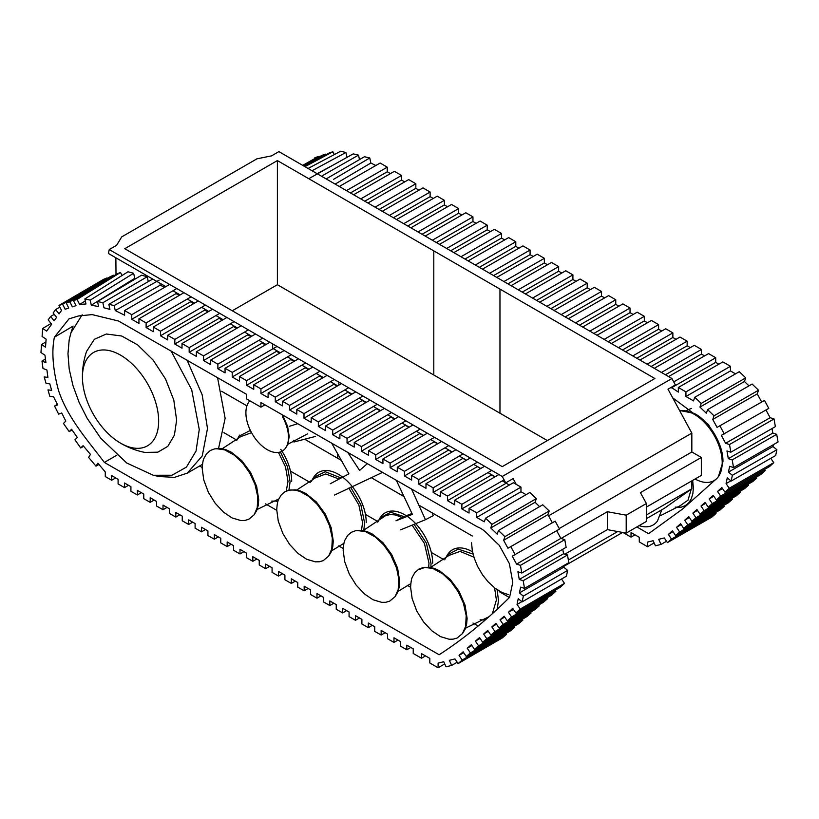 <?xml version="1.0" encoding="UTF-8"?>
<svg xmlns="http://www.w3.org/2000/svg" width="819" height="819" viewBox="0 0 819 819"><rect width="100%" height="100%" fill="white"/><g stroke="black" fill="none" stroke-linecap="round" stroke-linejoin="round"><path stroke-width="1.23" d="M277.395 160.585L654.872 378.521L502.252 466.635L281.173 339.005L124.764 248.7L277.395 160.585L277.395 284.715L232.268 310.759M547.379 440.581L277.395 284.715M304.688 439.23L341.328 460.38M371.13 477.59L404.074 496.601M419.389 505.446L472.297 535.995M691.84 480.866L691.84 488.748L664.526 508.22L646.396 518.683M559.234 528.552L691.84 451.986L691.84 433.118L667.997 389.179L675.378 384.92L671.908 378.521L278.89 151.617L271.509 155.876L256.941 158.825L121.724 236.886L116.615 245.301L109.234 249.56L108.415 253.48L165.837 286.63M607.36 529.637L607.36 511.721L626.197 515.182L626.197 533.097L607.36 529.637L564.864 554.166M561.046 538.462L607.36 511.721M691.84 451.986L701.33 457.463L640.407 492.639L646.396 503.521L626.197 515.182M365.417 514.373L377.958 521.621M431.306 552.426L444.174 559.848M499.242 591.646L509.408 597.512M502.262 480.866L505.722 482.862L513.103 478.603L516.257 484.408M691.84 488.748L646.396 514.987M617.721 531.541L568.355 560.042M548.587 515.816L691.84 433.118M701.33 457.463L701.33 475.389L646.396 507.094M626.197 533.097L646.396 521.437L646.396 503.521M563.902 566.308L622.583 532.432M505.722 482.862L502.252 476.474L671.908 378.521M344.789 389.946L351.945 394.082M359.101 398.218L366.257 402.344M373.423 406.48L380.579 410.616M387.735 414.752L394.891 418.878M402.057 423.013L409.213 427.149M416.369 431.275L423.525 435.411M430.681 439.547L437.848 443.673M445.004 447.809L452.16 451.945M459.316 456.07L466.482 460.206M473.638 464.342L480.794 468.468M487.95 472.604L495.106 476.74M502.252 476.474L338.831 382.115L338.831 385.125M109.234 249.56L338.831 382.115M273.208 348.628L280.364 352.754M287.52 356.889L294.686 361.025M301.842 365.151L308.998 369.287M316.154 373.423L323.321 377.559M330.477 381.685L337.633 385.821M290.458 471.109L310.237 482.524M116.011 274.508L115.868 257.79M221.652 391.287L246.918 405.866M172.993 290.765L180.149 294.901M187.316 299.037L194.472 303.163M201.628 307.299L208.784 311.435M215.94 315.561L223.096 319.697M230.262 323.833L237.418 327.958M244.574 332.094L251.73 336.23M258.896 340.356L266.052 344.492M223.894 432.667L236.855 440.151M116.257 440.387A53.9 31.122 -120 0 0 118.857 442.127A53.9 31.122 -120 0 0 158.651 421.949A53.9 31.122 -120 0 0 120.26 354.975A53.9 31.122 -120 0 0 82.453 378.603A53.9 31.122 -120 0 0 116.257 440.387M82.453 378.603A77.477 77.477 0 0 1 86.558 351.433L94.369 339.291L106.347 334.009L121.693 336.005L137.643 344.901L153.163 360.114L165.53 379.002L173.792 400.061L176.628 420.086L174.406 435.155L167.793 446.365L157.832 452.18L144.861 452.416A77.477 77.477 0 0 1 119.328 442.424M82.166 314.793L70.966 332.749L69.185 339.813L67.967 353.685L69.185 368.97L72.963 385.585L79.136 402.436L87.193 418.386L100.788 438.288L126.71 462.981L153.245 475.255L172 475.245L186.435 467.096L196.028 451.105L199.263 429.494L191.687 389.762L171.038 350.911M187.019 360.084L202.16 394.748L207.494 428.501L202.252 455.927L187.316 473.116L174.488 477.364L159.203 476.535L153.245 475.255M217.567 377.631L225.143 418.314L218.55 448.464M254.146 514.772L256.623 510.728L258.21 505.599L258.732 499.785L256.664 486.435L250.727 472.706L241.83 460.677L231.327 452.201L226.044 449.744L220.813 448.546L214.66 448.873L210.411 450.44L206.511 453.849L204.115 458.036C203.153 459.664 202.518 463.165 202.211 468.519L203.736 479.873L208.364 492.311L215.162 503.245L223.474 512.11L232.033 517.915L240.755 520.526L244.748 520.474L248.7 519.348L254.146 514.772L257.238 507.616L257.801 496.928L255.016 484.428L249.785 473.106L242.731 463.104L234.418 455.231L224.57 449.815L216.134 448.669M286.271 491.072L288.012 481.306L285.514 466.922L278.44 452.416M251.546 432.688L240.776 436.619L222.195 448.74M280.436 451.945L287.551 466.881L290.09 481.756L288.912 490.233M236.773 440.356L238.964 436.199L250.379 430.425M278.01 501.064L271.713 501.105M257.135 509.49L278.818 498.935M280.753 449.355A39.425 22.809 60.1 0 1 291.687 481.326M328.675 556.07L331.163 552.026L332.749 546.897L333.272 541.083L331.193 527.733L325.266 513.994L316.359 501.975L305.856 493.499L300.583 491.042L295.352 489.844L289.199 490.171L284.951 491.738L281.316 494.809L278.644 499.334C277.692 500.962 277.057 504.463 276.74 509.817L278.276 521.171L282.893 533.609L289.701 544.543L298.003 553.409L306.562 559.213L315.295 561.824L319.277 561.773L323.229 560.646L328.675 556.07L331.777 548.914L332.33 538.226L329.545 525.726L324.314 514.404L317.26 504.402L308.958 496.529L299.897 491.4L295.229 490.131L290.673 489.957M361.517 530.354L362.551 522.604L358.865 504.985L348.802 488.093M339.076 479.074L325.747 473.966L315.305 477.917L296.734 490.028M350.614 487.223L360.831 504.688L364.629 523.054L363.779 530.333M311.312 481.644L313.493 477.497L325.256 471.724L341.093 478.009M313.493 477.497L314.301 476.361A39.425 22.809 60.1 0 1 342.68 477.16A39.425 22.809 60.1 0 1 366.226 522.624M395.116 596.601L397.594 592.557L399.181 587.428L399.703 581.613L397.635 568.263L391.697 554.535L382.801 542.506L372.297 534.029L367.014 531.572L361.783 530.374L355.63 530.702L351.382 532.268L347.747 535.35L345.075 539.864C344.123 541.492 343.489 544.993 343.171 550.348L344.707 561.701L349.324 574.139L356.132 585.073L364.435 593.939L372.993 599.743L381.726 602.354L385.708 602.303L389.67 601.177L395.116 596.601L398.208 589.445L398.761 578.757L396.57 568.017L390.745 554.934L383.691 544.932L375.389 537.059L365.54 531.644L357.104 530.497M428.716 567.198L428.982 563.134L424.426 543.437L412.295 525.378M402.129 517.536L395.382 514.936L390.11 514.527L385.462 515.745L363.165 530.569M414.25 524.569L426.443 543.243L431.06 563.585L430.845 567.332M377.743 522.184L379.934 518.028L390.735 512.264L405.456 517.096M379.934 518.028L380.743 516.891A39.425 22.809 60.1 0 1 406.255 515.704M407.289 516.379A39.425 22.809 60.1 0 1 432.657 563.155M462.54 633.466L465.018 629.422L466.605 624.293L467.127 618.488L465.059 605.139L459.121 591.4L450.225 579.381L439.721 570.894L434.439 568.437L429.207 567.25L423.054 567.567L418.806 569.144L414.905 572.542L412.51 576.74C411.547 578.368 410.913 581.859 410.606 587.213L412.131 598.566L416.748 611.005L423.556 621.938L431.859 630.804L440.427 636.609L449.15 639.229L453.132 639.168L457.094 638.042L462.448 633.599L465.632 626.32L466.195 615.622L463.411 603.122L458.179 591.799L451.115 581.797L442.813 573.924L432.964 568.509L424.529 567.362M425.225 567.311L419.789 569.287M492.342 613.769L496.406 600.01L494.594 587.868M473.945 557.196L460.063 551.392L449.17 555.313L430.589 567.434M497.123 589.721L498.484 600.45L497.174 609.346M445.167 559.049L447.358 554.893L458.241 549.129L473.054 554.084M484.797 620.003L480.108 619.799M465.53 628.183L489.097 616.666M447.358 554.893L448.167 553.767A39.425 22.809 60.1 0 1 472.543 551.863M249.846 400.788A30.108 17.383 -120 0 0 245.905 412.766A30.108 17.383 -120 0 0 261.241 445.219A30.108 17.383 -120 0 0 285.155 448.617L287.612 444.891L289.209 436.558L287.612 426.371L282.504 414.936M285.155 448.617A30.108 17.383 -120 0 0 282.535 416.861M400.634 529.832L425.45 519.707L433.271 515.663L432.156 512.817M411.998 513.503L405.845 515.857M331.715 443.202L348.904 473.853L341.083 478.009M293.397 440.233L293.908 442.014L315.366 436.455M348.904 473.853L330.313 483.732M367.311 463.656L359.602 470.434L347.788 452.446M297.737 423.689L289.199 426.361M334.541 495.045L382.534 472.399M396.324 480.323L412.397 514.363L395.986 520.792L403.808 516.635M425.45 519.707L411.558 489.066M471.549 542.813L472.317 550.737L474.283 558.261L477.559 566.308L482.657 575.02L488.073 581.787L495.004 588.185L502.078 592.546L508.364 594.584M85.299 300.921L79.627 304.463L77.088 299.437L120.475 272.461L117.127 273.822L73.475 300.634L76.003 305.661L72.389 306.859L69.85 301.832L113.769 275.194L110.411 276.566L66.237 303.03L68.776 308.057L65.151 309.254L62.623 304.228L107.054 277.928L103.696 279.299L58.999 305.436L61.538 310.452L59.06 313.902L55.62 309.572L53.143 313.012L56.583 317.342L54.105 320.782L50.676 316.462L54.218 314.373M50.676 316.462L48.167 319.881L51.648 324.252L46.642 331.091L42.701 328.45L51.034 323.485M55.62 309.572L59.838 307.094M113.769 275.194L114.036 275.716M120.475 272.461L122.031 275.532M134.736 278.337L91.298 305.19L90.203 300.123L133.64 273.27L134.736 278.337L135.862 278.634M133.64 273.27L127.999 271.765L84.869 298.904L85.954 303.972L79.627 304.463M477.457 466.543L433.159 492.434L433.159 487.827L477.426 462.141M470.27 458.005L425.982 483.701L425.982 488.308L418.806 484.183L418.806 479.576L463.104 453.88M520.976 487.121L520.976 491.728L476.678 517.434L476.678 512.817L520.976 487.121L513.339 482.729L469.041 508.435L469.041 513.042L461.865 508.916L461.865 504.309L504.074 479.821M506.162 482.616L506.162 483.22L461.865 508.916M498.904 474.539L454.688 500.184L454.688 504.801L447.512 500.675L447.512 496.068L491.748 470.403M536.312 498.628L535.053 502.282L490.755 527.979L492.014 524.334L536.312 498.628L529.873 492.465L485.575 518.171L484.316 521.816L476.678 517.434M516.574 564.107L560.861 538.4L564.772 539.639L520.474 565.335L516.574 564.107L512.254 556.173L559.51 529.074L555.2 521.14L507.944 548.239L555.2 521.14M519.266 579.453L563.564 553.757L567.475 554.985L523.177 580.691L519.266 579.453L517.925 571.785L521.826 573.013L566.124 547.317L564.772 539.639M561.537 579.023L564.506 583.374L520.208 609.07L517.045 604.432L518.232 598.669L522.143 601.873L566.441 576.177L567.639 570.413L523.341 596.109L519.43 592.905L563.718 567.198L567.639 570.413M555.2 590.202L555.896 591.226L511.599 616.932L508.435 612.284L512.735 608.363L515.909 613.001L560.196 587.305L564.506 583.374M517.045 604.432L521.857 601.637M538.697 605.016L539.271 605.865L494.973 631.572L491.84 626.893L495.935 623.341L499.068 628.009L543.366 602.313L547.461 598.75L503.163 624.447L500.04 619.778L504.709 617.065M546.887 597.89L547.461 598.75M530.497 612.141L531.07 612.991L486.773 638.687L483.65 634.019L487.745 630.456L490.868 635.124L535.165 609.428L539.271 605.865M491.84 626.893L496.509 624.191M514.107 626.371L514.67 627.221L470.382 652.927L467.25 648.249L471.345 644.696L474.477 649.365L518.775 623.668L522.87 620.106L478.572 645.802L475.44 641.134L480.108 638.421M522.297 619.256L522.87 620.106M505.907 633.496L506.48 634.346L462.182 660.042L459.049 655.374L463.718 652.661M457.166 662.233L451.668 665.417L449.334 660.329L454.954 658.937L458.087 663.605L502.375 637.899L506.48 634.346M444.717 663.912L438.104 667.751L438.104 663.134L443.724 661.732L446.048 666.82L451.668 665.417M425.511 655.906L421.519 658.22L421.519 653.613L429.811 658.374L429.811 662.981L438.104 667.751M410.8 647.46L406.808 649.774L406.808 645.167L413.226 648.843L413.226 653.46L421.519 658.22M397.973 640.089L393.98 642.403L393.98 637.796L400.399 641.482L400.399 646.089L406.808 649.774M385.135 632.718L381.142 635.032L381.142 630.415L387.561 634.101L387.561 638.718L393.98 642.403M372.307 625.337L368.315 627.661L368.315 623.044L374.733 626.74L374.733 631.347L381.142 635.032M359.48 617.976L355.487 620.29L355.487 615.683L361.896 619.359L361.896 623.976L368.315 627.661M346.642 610.605L342.649 612.919L342.649 608.312L349.068 611.998L349.068 616.605L355.487 620.29M333.814 603.234L329.822 605.548L329.822 600.931L336.24 604.627L336.24 609.234L342.649 612.919M320.976 595.863L316.984 598.177L316.984 593.56L323.403 597.256L323.403 601.863L329.822 605.548M308.149 588.492L304.156 590.806L304.156 586.199L310.575 589.885L310.575 594.492L316.984 598.177M282.494 573.75L278.501 576.064L278.501 571.457L284.91 575.143L284.91 579.75L291.329 583.435L291.329 578.828L297.737 582.514L297.737 587.121L304.156 590.806M295.321 581.121L291.329 583.435M269.656 566.379L265.663 568.693L265.663 564.086L272.082 567.772L272.082 572.379L278.501 576.064M256.828 559.008L252.836 561.322L252.836 556.715L259.244 560.401L259.244 565.008L265.663 568.693M243.99 551.637L240.008 553.951L239.998 549.344L246.417 553.03L246.417 557.637L252.836 561.322M231.163 544.266L227.17 546.58L227.17 541.973L233.579 545.659L233.579 550.266L240.008 553.951M205.497 529.524L201.505 531.838L201.505 527.231L207.924 530.917L207.924 535.524L214.343 539.209L214.343 534.602L220.751 538.288L220.751 542.895L227.17 546.58M218.335 536.895L214.343 539.209M192.67 522.153L188.677 524.467L188.677 519.86L195.096 523.546L195.096 528.153L201.505 531.838M167.004 507.411L163.012 509.725L163.012 505.118L169.431 508.804L169.431 513.411L175.839 517.096L175.839 512.489L182.258 516.175L182.258 520.782L188.677 524.467M179.832 514.782L175.839 517.096M154.177 500.04L150.184 502.354L150.184 497.747L156.593 501.433L156.593 506.04L163.012 509.725M128.511 485.298L124.519 487.612L124.519 483.005L130.927 486.691L130.927 491.298L137.346 494.983L137.346 490.376L143.765 494.062L143.765 498.669L150.184 502.354M141.339 492.669L137.346 494.983M115.684 477.927L111.691 480.241L111.691 475.634L118.1 479.32L118.1 483.927L124.519 487.612M83.64 446.283L80.712 447.983L83.088 445.628L90.479 454.402L88.606 457.391L95.997 466.165L97.87 463.175L105.272 471.949L105.272 476.556L111.691 480.241M98.956 464.455L95.997 466.165M42.701 328.45L42.097 336.466L46.12 339.158L45.516 347.174L41.554 344.523L40.95 352.539L44.953 355.221L45.936 362.612L41.994 361.097L42.977 368.478L46.918 369.993L47.901 377.385L44.185 376.945L46.069 383.415L49.795 383.855L51.679 390.325L47.963 389.885L49.846 396.355L53.563 396.795L57.647 404.893L54.545 406.029L58.63 414.138L61.732 413.001L65.817 421.099L63.442 423.454L69.205 431.623L71.57 429.279L77.334 437.448L74.959 439.803L80.712 447.983M72.062 429.965L69.205 431.623M54.545 406.029L57.391 404.381M41.994 361.097L45.465 359.009M41.554 344.523L45.905 341.912M152.713 279.054L108.835 304.31L109.92 309.377L103.952 307.78L102.866 302.723L147.236 276.72L148.29 281.623M147.236 276.72L141.585 275.204L97.522 301.494L98.608 306.562L91.298 305.19M176.065 292.537L176.065 293.601L131.767 319.297L131.767 314.691L176.065 288.984M168.888 284.869L124.59 310.565L124.59 315.192L115.254 310.575L114.169 305.538L159.162 280.108M204.77 309.111L204.77 310.084L160.473 335.79L160.473 331.183L204.77 305.477M197.594 301.351L153.296 327.057L153.296 331.664L146.12 327.549L146.12 322.932L190.417 297.236M219.113 317.393L219.113 318.335L174.826 344.031L174.826 339.424L219.113 313.718M211.937 309.602L167.649 335.299L167.649 339.905L160.473 335.79M247.819 333.968L247.819 334.817L203.532 360.524L203.532 355.907L247.819 330.211M240.643 326.085L196.355 351.791L196.355 356.398L189.169 352.272L189.169 347.666L233.476 321.969M262.172 342.25L262.172 343.069L217.874 368.765L217.874 364.158L262.172 338.452M254.996 334.336L210.698 360.032L210.698 364.639L203.532 360.524M290.878 358.824L290.878 359.551L246.58 385.258L246.58 380.64L290.878 354.944M283.702 350.819L239.404 376.525L239.404 381.132L232.227 377.006L232.227 372.399L276.525 346.703M305.231 367.117L305.231 367.803L260.933 393.499L260.933 388.892L305.231 363.186M298.055 359.07L253.757 384.766L253.757 389.373L246.58 385.258M333.937 383.681L333.937 384.285L289.639 409.991L289.639 405.374L333.937 379.678M326.761 375.552L282.463 401.259L282.463 405.866L275.286 401.74L275.286 397.133L319.584 371.437M348.29 391.973L303.992 418.233L303.992 413.626L348.29 387.919M341.113 383.804L296.816 409.5L296.816 414.107L289.639 409.991M376.996 408.548L332.698 434.725L332.698 430.108L376.996 404.412M369.809 400.286L325.522 425.993L325.522 430.599L318.345 426.474L318.345 421.867L362.643 396.161M391.349 416.83L347.051 442.966L347.051 438.36L391.349 412.653M384.172 408.538L339.875 434.234L339.875 438.841L332.698 434.725M420.055 433.405L375.757 459.459L375.757 454.842L420.055 429.146M412.868 425.02L368.57 450.726L368.581 455.333L361.404 451.208L361.404 446.601L405.692 420.894M434.398 441.687L390.11 467.7L390.11 463.093L434.398 437.387M427.221 433.261L382.934 458.968L382.934 463.574L375.757 459.459M463.104 458.261L418.806 484.183M455.927 449.754L411.629 475.45L411.629 480.067L404.453 475.941L404.453 471.334L448.751 445.628M484.582 466.267L440.335 491.943L440.335 496.56L433.159 492.434M491.809 474.836L447.512 500.675M405.692 425.112L361.404 451.208M398.515 416.779L354.228 442.475L354.228 447.092L347.051 442.966M319.584 375.399L319.584 376.044L275.286 401.74M312.408 367.311L268.11 393.007L268.11 397.624L260.933 393.499M264.926 404.842L260.933 407.156L260.933 402.549L477.18 526.73C485.012 529.862 486.957 533.875 499.293 545.352L509.377 563.626L512.766 582.34L509.582 597.348C487.07 619.809 463.595 638.943 439.138 654.75L104.361 462.438L116.851 455.2M73.116 326.085L54.392 337.223L68.991 318.857L78.563 315.95L92.158 314.598L118.55 321.028L246.58 394.308L246.58 398.914L260.933 407.156M276.525 350.542L276.525 351.31L232.227 377.006M269.349 342.577L225.051 368.274L225.051 372.891L217.874 368.765M233.476 325.686L233.476 326.576L189.169 352.272M226.29 317.844L181.992 343.54L182.002 348.157L174.826 344.031M190.417 300.829L190.417 301.842L146.12 327.549M183.241 293.11L138.943 318.806L138.943 323.423L131.767 319.297M362.643 400.256L318.345 426.474M355.466 392.045L311.169 417.741L311.169 422.358L303.992 418.233M448.751 449.979L404.453 475.941M441.574 441.513L397.276 467.209L397.276 471.826L390.11 467.7M483.65 634.019L488.319 631.306M475.44 641.134L479.545 637.571L482.678 642.25L526.965 616.543L531.07 612.991M159.818 283.159L160.248 285.186L115.254 310.575M467.25 648.249L471.918 645.546M459.049 655.374L463.155 651.811L466.277 656.49L510.575 630.784L514.67 627.221M508.435 612.284L513.441 609.387M500.04 619.778L504.135 616.216L507.299 620.853L551.596 595.157L555.896 591.226M519.43 592.905L520.618 587.131L524.529 588.37L568.816 562.663L567.475 554.985M549.191 510.964L547.921 514.608L503.634 540.305L504.893 536.66L549.191 510.964L542.751 504.801L498.454 530.497L497.194 534.152L490.755 527.979M62.623 304.228L58.999 305.436M69.85 301.832L66.237 303.03M77.088 299.437L73.475 300.634M90.203 300.123L84.869 298.904M477.457 466.728L480.64 468.56M433.159 487.827L425.982 483.701M476.678 512.817L469.041 508.435M461.865 504.309L454.688 500.184M491.809 474.979L494.993 476.801M535.053 502.282L539.598 506.633M492.014 524.334L485.575 518.171M515.223 554.77L510.902 546.836M507.944 548.239L503.634 540.305M547.921 514.608L552.241 522.542M562.776 549.252L563.564 553.757M521.826 573.013L520.474 565.335M522.143 601.873L523.341 596.109M564.096 565.407L563.718 567.198M515.909 613.001L520.208 609.07M499.068 628.009L503.163 624.447M490.868 635.124L494.973 631.572M474.477 649.365L478.572 645.802M458.087 663.605L462.182 660.042M102.866 302.723L97.522 301.494M176.065 293.601L179.248 295.424M131.767 314.691L124.59 310.565M160.473 331.183L153.296 327.057M204.77 310.084L207.944 311.916M219.113 318.335L222.297 320.157M174.826 339.424L167.649 335.299M203.532 355.907L196.355 351.791M233.476 326.576L236.65 328.409M262.172 343.069L265.356 344.891M217.874 364.158L210.698 360.032M246.58 380.64L239.404 376.525M276.525 351.31L279.709 353.143M305.231 367.803L308.415 369.625M260.933 388.892L253.757 384.766M289.639 405.374L282.463 401.259M319.584 376.044L322.768 377.876M348.29 392.536L351.474 394.359M303.992 413.626L296.816 409.5M332.698 430.108L325.522 425.993M362.643 400.778L365.827 402.6M391.349 417.26L394.523 419.093M347.051 438.36L339.875 434.234M375.757 454.842L368.57 450.726M405.692 425.511L408.876 427.334M434.398 441.994L437.581 443.826M390.11 463.093L382.934 458.968M418.806 479.576L411.629 475.45M463.104 458.486L466.287 460.319M448.751 450.245L451.934 452.068M447.512 496.068L440.335 491.943M506.162 483.22L509.346 485.053M376.996 409.019L380.18 410.851M361.404 446.601L354.228 442.475M420.055 433.753L423.228 435.585M275.286 397.133L268.11 393.007M290.878 359.551L294.062 361.384M232.227 372.399L225.051 368.274M189.169 347.666L181.992 343.54M190.417 301.842L193.601 303.675M146.12 322.932L138.943 318.806M333.937 384.285L337.121 386.118M318.345 421.867L311.169 417.741M404.453 471.334L397.276 467.209M482.678 642.25L486.773 638.687M160.248 285.186L164.609 287.346M114.169 305.538L108.835 304.31M199.621 466.011L202.221 467.506M265.52 503.869L276.74 510.319M338.708 545.904L343.222 548.505M407.268 585.288L410.606 587.203M473.003 623.054L478.163 626.023M466.277 656.49L470.382 652.927M507.299 620.853L511.599 616.932M524.529 588.37L523.177 580.691M556.685 530.712L560.861 538.4M504.893 536.66L498.454 530.497M520.976 491.728L526.085 494.666M247.819 334.817L251.003 336.65M54.392 337.223C51.474 351.351 52.825 368.99 58.415 390.131C67.782 418.755 89.24 442.106 104.361 462.438M675.153 507.176L681.275 507.145L685.36 505.62L688.728 502.846L691.297 498.781L692.864 493.662L693.365 487.868L692.659 480.384M691.236 489.178L688.042 500.102L680.364 505.589L660.452 515.683M661.803 509.787L657.473 520.986A39.425 22.717 59.9 0 1 639.117 525.644M718.427 476.586A39.425 22.717 59.9 0 0 722.204 462.561A39.425 22.717 59.9 0 0 703.562 421.509A39.425 22.717 59.9 0 0 680.169 410.585L693.99 413.319C709.029 420.546 723.402 444.359 722.952 461.64L718.427 476.586A39.425 22.717 59.9 0 1 695.055 479.013M318.786 157.135L318.478 156.511L302.702 165.356M325.972 154.73L325.675 154.136L303.9 166.052M303.317 165.714L322.072 155.323L325.675 154.136M334.295 154.607L332.872 151.761L304.955 166.656M304.443 166.37L329.269 152.948L332.872 151.761M317.137 173.689L335.34 163.892M346.969 157.381L345.925 152.488L312.039 170.751M308.077 168.468L340.612 151.249L345.925 152.488M651.095 366.502L687.151 345.792L687.151 341.185L647.092 364.199M639.936 360.063L680.016 337.039L687.151 341.185M685.933 391.881L685.933 396.488L730.456 370.915L730.456 366.308L685.933 391.881L678.337 387.469L722.86 361.896L730.456 366.308M671.201 387.326L678.337 392.086L678.337 387.469M671.201 387.94L715.714 362.367L715.714 357.749L673.73 381.869M668.57 376.597L708.578 353.613L715.714 357.749M701.197 403.439L699.938 407.084L744.451 381.511L745.71 377.866L701.197 403.439L694.788 397.256L739.311 371.683L745.71 377.866M685.933 396.488L693.529 400.901L694.788 397.256M764.506 400.43L717.045 427.395L764.506 400.43L768.795 408.374L721.334 435.339L725.624 443.284L729.514 444.522L774.027 418.949L770.136 417.71L725.624 443.284M774.027 418.949L775.368 426.627L730.855 452.211L726.965 450.962L728.306 458.64L732.196 459.889L776.709 434.316L772.819 433.067L728.306 458.64M776.873 449.733L772.982 446.519L728.46 472.092L732.36 475.307L776.873 449.733L775.685 455.497L731.162 481.07L727.272 477.856L726.084 483.619L729.238 488.267L773.75 462.694L770.781 458.312M773.75 462.694L769.471 466.605L724.958 492.178L721.805 487.53L717.526 491.451L720.669 496.099L765.192 470.526L764.475 469.471M730.896 480.845L726.084 483.619M713.83 496.232L709.162 498.914L712.274 503.593L756.797 478.02L752.712 481.572L708.2 507.145L705.087 502.457L701.003 506.009L704.125 510.687L748.638 485.114L748.054 484.244M756.797 478.02L756.203 477.139M748.638 485.114L744.553 488.667L700.04 514.24L696.928 509.551L692.854 513.103L695.966 517.782L740.478 492.209L739.895 491.339M705.661 503.327L701.003 506.009M689.352 517.526L684.694 520.198L687.806 524.877L732.319 499.303L728.245 502.856L683.722 528.429L680.609 523.75L676.535 527.293L679.647 531.981L724.16 506.408L723.586 505.528M732.319 499.303L731.746 498.433M673.034 531.715L668.376 534.387L671.488 539.076L716.011 513.503L715.427 512.633M716.011 513.503L711.926 517.045L667.413 542.618L664.301 537.94L658.711 539.322L661.025 544.42L666.512 541.267M661.025 544.42L655.435 545.802L653.122 540.714L647.532 542.096L647.532 546.713L654.125 542.925M647.532 546.713L639.281 541.922L639.281 537.315L631.029 532.524L631.029 537.131L635.022 534.838M359.48 159.623L358.517 155.119L322.911 175.389M308.763 178.696L353.204 153.88L358.517 155.119M350.46 192.936L387.274 171.785L387.274 167.168L346.457 190.622M339.301 186.486L380.139 163.032L387.274 167.168M379.095 209.459L415.837 188.35L415.837 183.743L375.092 207.156M367.936 203.02L408.701 179.596L415.837 183.743M393.407 217.731L430.118 196.642L430.118 192.025L389.404 215.417M382.248 211.282L422.973 187.889L430.118 192.025M422.041 234.265L458.681 213.216L458.681 208.599L418.038 231.951M410.882 227.815L451.535 204.463L458.681 208.599M436.353 242.526L472.952 221.499L472.952 216.892L432.35 240.213M425.194 236.077L465.816 212.745L472.952 216.892M464.987 259.06L501.515 238.073L501.515 233.456L460.984 256.746M453.828 252.61L494.379 229.32L501.515 233.456M479.31 267.322L515.796 246.355L515.796 241.748L475.307 265.008M468.14 260.882L508.66 237.602L515.796 241.748M507.934 283.855L544.359 262.93L544.359 258.323L503.931 281.541M496.775 277.406L537.213 254.177L544.359 258.323M522.256 292.117L558.64 271.212L558.64 266.605L518.253 289.803M511.097 285.677L551.494 262.459L558.64 266.605M550.89 308.65L587.192 287.786L587.192 283.179L546.887 306.337M539.721 302.201L580.057 279.033L587.192 283.179M565.202 316.912L601.474 296.079L601.474 291.462L561.199 314.598M554.043 310.473L594.338 287.326L601.474 291.462M593.836 333.446L630.036 312.643L630.036 308.036L589.834 331.132M582.667 326.996L622.89 303.89L630.036 308.036M608.148 341.707L644.318 320.935L644.318 316.318L604.146 339.394M596.99 335.268L637.172 312.182L644.318 316.318M636.783 358.241L672.87 337.5L672.87 332.893L632.78 355.927M625.624 351.791L665.734 328.747L672.87 332.893M654.258 368.325L694.297 345.321L701.433 349.467L661.414 372.461M665.417 374.774L701.433 354.074L701.433 349.467M579.514 325.174L615.755 304.361L615.755 299.754L575.511 322.87M568.355 318.734L608.619 295.608L615.755 299.754M493.622 275.583L530.077 254.648L530.077 250.03L489.619 273.28M482.463 269.144L522.932 245.884L530.077 250.03M450.675 250.788L487.233 229.781L487.233 225.174L446.672 248.474M439.506 244.349L480.098 221.028L487.233 225.174M407.729 225.993L444.4 204.924L444.4 200.317L403.726 223.679M396.56 219.553L437.254 196.171L444.4 200.317M364.772 201.198L401.556 180.067L401.556 175.461L360.769 198.884M353.613 194.758L394.42 171.314L401.556 175.461M536.568 300.378L572.911 279.504L572.911 274.887L532.565 298.075M525.409 293.939L565.775 270.751L572.911 274.887M622.46 349.979L658.599 329.218L658.599 324.611L618.468 347.666M611.302 343.53L651.453 320.464L658.599 324.611M697.512 510.432L692.854 513.103M740.478 492.209L736.404 495.761L691.881 521.334L688.769 516.646L684.694 520.198M335.155 184.101L370.853 163.012L369.768 157.965L333.476 179.392M326.177 178.911L364.465 156.726L369.768 157.965M681.193 524.621L676.535 527.293M724.16 506.408L720.085 509.95L675.573 535.524L672.46 530.845L668.376 534.387M722.512 488.574L717.526 491.451M765.192 470.526L760.902 474.436L716.39 500.01L713.236 495.362L709.162 498.914M776.709 434.316L778.05 441.994L733.537 467.567L729.647 466.328L728.46 472.092M699.938 407.084L706.347 413.267L707.606 409.623L752.118 384.05L758.527 390.223L714.004 415.806L712.755 419.451L757.268 393.878L758.527 390.223M318.478 156.511L314.875 157.698M690.304 347.614L687.151 345.792M704.586 355.907L701.433 354.074M748.965 385.862L744.451 381.511M719.993 426.003L724.283 433.947M712.755 419.451L717.045 427.395M761.557 401.822L757.268 393.878M772.819 433.067L772.03 428.552M729.514 444.522L730.855 452.211M732.36 475.307L731.162 481.07M772.982 446.519L773.351 444.686M729.238 488.267L724.958 492.178M712.274 503.593L708.2 507.145M704.125 510.687L700.04 514.24M687.806 524.877L683.722 528.429M671.488 539.076L667.413 542.618M631.029 537.131L623.085 532.524M390.428 173.608L387.274 171.785M418.98 190.182L415.837 188.35M433.261 198.464L430.118 196.642M447.543 206.757L444.4 204.924M476.105 223.321L472.952 221.499M490.386 231.613L487.233 229.781M518.939 248.188L515.796 246.355M533.22 256.47L530.077 254.648M561.783 273.044L558.64 271.212M576.064 281.327L572.911 279.504M604.627 297.901L601.474 296.079M618.898 306.183L615.755 304.361M647.46 322.758L644.318 320.935M676.023 339.332L672.87 337.5M661.742 331.04L658.599 329.218M718.867 364.189L715.714 362.367M590.345 289.619L587.192 287.786M633.179 314.476L630.036 312.643M504.668 239.895L501.515 238.073M404.709 181.89L401.556 180.067M547.501 264.752L544.359 262.93M695.966 517.782L691.881 521.334M375.829 165.499L370.853 163.012M636.875 526.934L648.556 533.701L682.739 508.896L715.683 479.494M679.647 531.981L675.573 535.524M720.669 496.099L716.39 500.01M717.864 477.323L718.744 476.136M732.196 459.889L733.537 467.567M770.136 417.71L765.97 409.991M709.96 427.272L708.425 424.477L672.696 397.85M707.606 409.623L714.004 415.806M735.513 373.853L730.456 370.915M461.824 215.039L458.681 213.216M433.804 250.88L433.804 375.01M499.969 289.087L499.969 413.216M337.704 453.921L337.704 458.292M272.655 343.919L272.655 348.31M70.966 332.749L72.83 326.965M202.467 464.363L187.316 473.116M276.402 501.31L277.784 501.177M238.964 436.199L239.772 435.063M343.97 543.294L331.675 550.788M398.106 591.318L410.79 583.671M287.889 444.226L307.534 433.886M679.842 507.36L681.224 507.227M691.369 408.394L686.24 410.626"/></g></svg>
